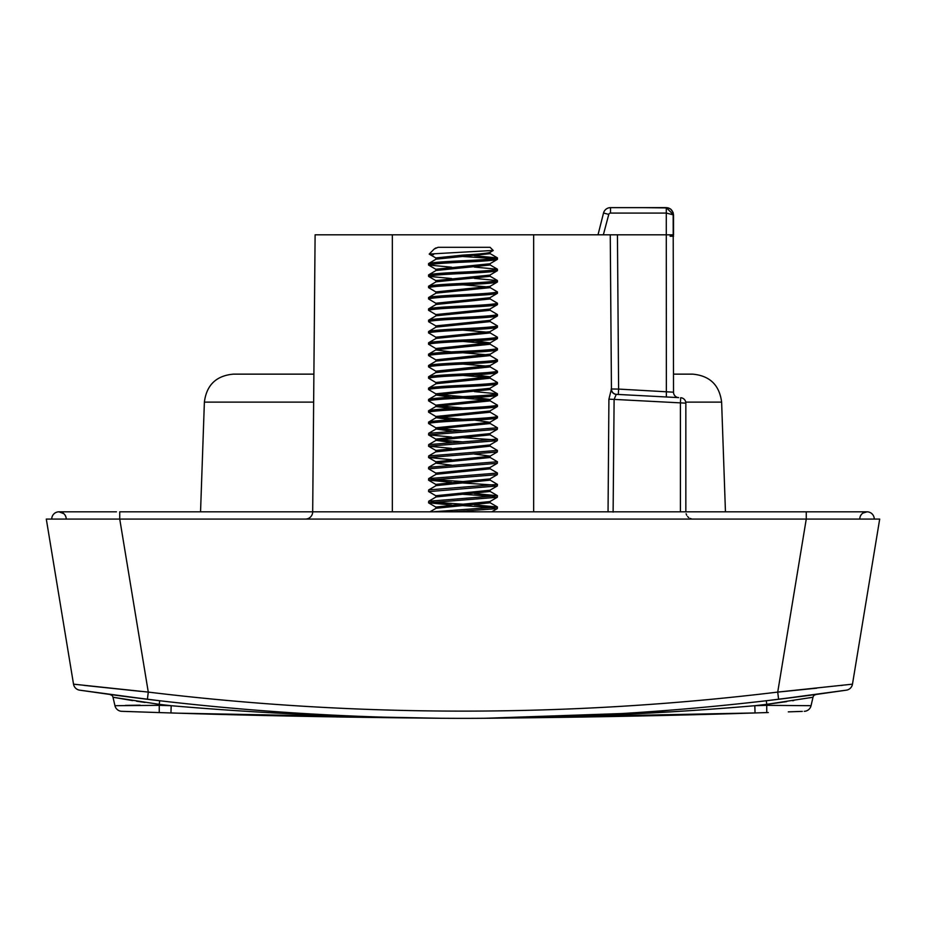 <?xml version="1.0" encoding="UTF-8"?>
<svg xmlns="http://www.w3.org/2000/svg" width="926" height="926" viewBox="0 0 926 926"><rect width="100%" height="100%" fill="white"/><g stroke="black" fill="none" stroke-linecap="round" stroke-linejoin="round"><path stroke-width="1.39" d="M489.9 310.106L497.424 314.551C495.375 315.488 483.904 316.426 463 317.375C442.096 318.324 430.625 319.262 428.576 320.211L436.1 315.778L490.074 310.303L490.074 308.971M436.1 326.056L428.703 321.773L428.576 320.211M428.576 321.623C430.625 320.685 442.096 319.736 463 318.787C483.904 317.85 495.375 316.9 497.424 315.963L489.9 320.396L435.926 325.871L435.926 327.191M497.424 314.551L497.424 315.963M432.604 511.823L497.424 507.043L497.297 508.605L453.196 511.823M474.367 504.832L497.424 507.043M497.297 497.274L428.576 502.795L428.703 501.232L497.424 495.723L497.297 497.274L489.9 501.568L463 504.207L431.273 502.089M474.367 493.512L497.424 495.723M428.576 491.475L428.703 489.912L497.424 484.391L497.297 485.953L428.703 491.613M489.9 479.957L497.424 484.391M497.297 474.633L428.576 480.154L428.703 478.592L497.424 473.07L497.297 474.633L489.9 478.927L463 481.566L431.273 479.436M428.576 468.822L428.703 467.271L497.424 461.75L497.297 463.313L428.576 468.822L436.1 473.255M489.9 457.317L497.424 461.75M428.576 457.502L428.703 455.939L497.424 450.43L497.297 451.981L428.576 457.502L451.633 459.713M489.9 445.996L497.424 450.43M497.424 439.098L497.297 440.66L428.576 446.182L428.703 444.619L497.424 439.098L489.9 434.664M497.424 427.777L497.297 429.34L428.576 434.861L428.703 433.299L497.424 427.777L489.9 423.344M489.9 412.024L497.424 416.457C495.375 417.394 483.904 418.344 463 419.281C442.096 420.23 430.625 421.18 428.576 422.117L436.1 417.684L490.074 412.209L490.074 410.889M489.9 400.692L497.424 405.137C495.375 406.074 483.904 407.023 463 407.961C442.096 408.91 430.625 409.848 428.576 410.797L436.1 406.364L490.074 400.889L490.074 399.465L435.926 405.137L435.926 406.456M474.367 391.605L497.424 393.805C495.375 394.754 483.904 395.691 463 396.641C442.096 397.59 430.625 398.527 428.576 399.465L436.1 395.032L490.074 389.557L490.074 388.237M489.9 378.051L497.424 382.484C495.375 383.422 483.904 384.371 463 385.32C442.096 386.258 430.625 387.207 428.576 388.144L436.1 383.711L490.074 378.236L490.074 376.824L435.926 382.484L435.926 383.896M489.9 366.731L497.424 371.164C495.375 372.102 483.904 373.051 463 373.988C442.096 374.937 430.625 375.887 428.576 376.824L428.703 376.685M489.9 355.399L497.424 359.844C495.375 360.781 483.904 361.719 463 362.668C442.096 363.617 430.625 364.555 428.576 365.504L436.1 361.071L490.074 355.596L490.074 354.172L435.926 359.844L436.088 361.071M489.9 344.078L497.424 348.512C495.375 349.461 483.904 350.398 463 351.348C442.096 352.285 430.625 353.234 428.576 354.172L436.1 349.739L490.074 344.264L490.074 342.851L435.926 348.512L436.088 349.75M489.9 332.758L497.424 337.191C495.375 338.129 483.904 339.078 463 340.027C442.096 340.965 430.625 341.914 428.576 342.851L428.703 342.713M489.9 321.438L497.424 325.871C495.375 326.809 483.904 327.758 463 328.695C442.096 329.644 430.625 330.582 428.576 331.531L436.1 327.098L490.074 321.623L490.074 320.303M489.9 298.785L497.424 303.219C495.375 304.168 483.904 305.105 463 306.055C442.096 306.992 430.625 307.941 428.576 308.879L436.1 304.446M489.9 287.465L497.424 291.898C495.375 292.836 483.904 293.785 463 294.734C442.096 295.672 430.625 296.621 428.576 297.559L436.1 293.125L490.074 287.65L490.074 286.331M474.367 278.367L497.424 280.578C495.375 281.516 483.904 282.465 463 283.402C442.096 284.351 430.625 285.289 428.576 286.238L436.1 281.805L490.074 276.33L490.074 275.01M474.367 267.047L497.424 269.246C495.375 270.195 483.904 271.133 463 272.082C442.096 273.031 430.625 273.969 428.576 274.918L436.1 270.473M474.367 255.715L497.424 257.926C495.375 258.875 483.904 259.812 463 260.762C442.096 261.699 430.625 262.648 428.576 263.586L436.1 259.153L490.074 253.678L490.074 252.347M434.259 248.978L438.056 247.311L490.074 247.311L493.211 250.448L429.201 254.048L434.248 249.001M434.861 248.55L435.926 247.925M436.088 270.485L490.074 265.01L490.074 263.678M487.944 286.944L463 284.826C483.904 283.877 495.375 282.928 497.424 281.99L489.9 286.423L435.926 291.898L435.926 293.218M436.088 304.457L490.074 298.971L490.074 297.651M428.703 342.701L436.1 338.418L490.074 332.943L490.074 331.624M487.944 332.237L463 330.119C483.904 329.17 495.375 328.221 497.424 327.283L497.297 327.422M487.944 343.558L463 341.439C483.904 340.49 495.375 339.553 497.424 338.603L489.9 343.037M451.633 351.973L435.926 349.935M487.944 354.889L463 352.76C483.904 351.822 495.375 350.873 497.424 349.935L489.9 354.369M463 369.752L490.074 366.916L490.074 365.504L435.926 371.164L435.926 372.576L463 369.752M487.944 366.21L463 364.08C483.904 363.142 495.375 362.193 497.424 361.256L497.297 361.395M487.944 377.53L463 375.412C483.904 374.463 495.375 373.525 497.424 372.576L489.9 377.009M451.633 397.266L436.088 395.043M487.944 400.182L463 398.053C483.904 397.115 495.375 396.166 497.424 395.228L489.9 399.662M451.633 408.586L435.926 406.549M451.633 419.906L436.088 417.684M451.633 431.238L436.088 429.004L490.074 423.529L490.074 422.21M451.633 442.559L436.088 440.336L490.074 434.861L490.074 433.53M435.926 451.842L490.074 446.182L490.074 444.862M428.703 467.26L436.1 462.977L490.074 457.502L490.074 456.182M451.633 465.199L435.926 463.162M428.703 478.58L436.1 474.297L490.074 468.822L490.074 467.503M428.703 489.912L436.1 485.618L490.074 480.154L490.074 478.823M428.703 501.232L436.1 496.949L490.074 491.475L490.074 490.155M429.965 511.823L436.1 508.27L490.074 502.795L490.074 501.475M66.151 518.016L66.232 519.069A7.246 7.246 0 0 0 58.998 511.823L59.021 511.823M66.232 519.069A7.246 7.246 0 0 0 58.986 511.823A7.246 7.246 0 0 0 51.74 519.069A7.246 7.246 0 0 1 58.986 511.823A7.246 7.246 0 0 1 66.232 519.069M859.768 519.069A7.246 7.246 0 0 1 867.002 511.823A7.246 7.246 0 0 0 859.768 519.069A7.246 7.246 0 0 1 867.014 511.823A7.246 7.246 0 0 1 874.26 519.069M780.815 691.791L777.724 692.092L806.257 519.069L119.743 519.069L119.743 511.823L806.257 511.823L806.257 519.069L879.7 519.069L852.476 684.164A7.246 7.246 0 0 1 846.387 690.159L845.658 690.264M76.476 684.511L73.524 684.164L46.3 519.069L119.743 519.069L148.276 692.092L147.408 699.28L145.556 699.061M140.497 691.352L83.953 685.379M141.146 698.517L129.524 697.047M120.716 695.901L116.167 695.299M115.009 695.148L113.458 694.94M111.108 694.616L80.342 690.264M46.3 519.069L73.524 684.164L148.276 692.092A2612.2 2612.2 0 0 0 777.724 692.092L852.476 684.164M79.613 690.159A7.246 7.246 -81.6 0 1 73.524 684.164A7.246 7.246 -81.6 0 0 79.613 690.159L147.408 699.28A2619.446 2619.446 0 0 0 778.592 699.28L846.387 690.159M842.197 685.367L841.005 685.495M816.836 688.168L781.683 691.71M844.732 690.402L815.864 694.488M812.148 694.986L766.693 700.704M809.069 695.403L805.84 695.831M796.128 697.093L787.355 698.204M779.46 699.176L778.592 699.28L777.724 692.092M807.333 695.634L806.233 695.785M803.247 696.178L799.207 696.699M798.872 696.746L816.049 694.465A3.623 3.623 82.3 0 0 813.005 697.243L766.74 704.339L786.706 701.619M778.72 699.269L777.794 699.385M153.126 699.975L110.009 694.477M110.68 694.558L146.956 699.234M138.761 698.216L121.815 696.051M123.829 696.317L121.792 696.051M121.561 696.016L115.646 695.229M118.435 695.6L114.847 695.125M112.22 694.766L111.629 694.697M109.997 694.465L109.951 694.465A3.623 3.623 0 0 1 112.995 697.243L114.951 705.705A7.246 7.246 0 0 0 121.746 711.318L159.249 712.58L159.26 704.339L112.995 697.243L114.951 705.705L159.492 705.334A11848.378 11848.378 0 0 0 171.183 705.705A2623.069 2623.069 0 0 1 159.26 704.339L159.677 700.739L110.078 694.488M785.098 698.482L786.961 698.25M115.981 695.276L118.042 695.553M118.736 695.646L119.94 695.808M146.887 699.223L153.473 700.01M659.613 715.532L484.738 718.275L659.613 715.532L484.888 718.275L659.613 715.532L484.888 718.275L669.984 711.886M690.472 714.779L737.779 713.471M768.302 712.534L766.751 712.58A11855.624 11855.624 0 0 1 755.049 712.951C678.087 715.485 587.987 717.268 484.738 718.275C578.796 717.326 668.827 713.136 754.817 705.705L755.049 712.951L739.145 713.437M802.298 711.388L788.304 711.862L802.298 711.388M114.951 705.705A7.246 7.246 92 0 0 121.746 711.318A7.246 7.246 92 0 1 114.951 705.705A7.246 7.246 92 0 0 121.746 711.318A7.246 7.246 92 0 1 114.951 705.705A7.246 7.246 92 0 0 121.746 711.318A7.246 7.246 92 0 1 114.951 705.705A7.246 7.246 92 0 0 121.746 711.318A7.246 7.246 0 0 1 114.951 705.705A7.246 7.246 92 0 0 121.746 711.318L123.274 711.365L121.746 711.318A7.246 7.246 0 0 1 114.951 705.705A7.246 7.246 92 0 0 121.746 711.318A7.246 7.246 0 0 1 114.951 705.705A7.246 7.246 92 0 0 121.746 711.318L123.274 711.365L121.746 711.318A7.246 7.246 0 0 1 114.951 705.705A7.246 7.246 92 0 0 121.746 711.318A7.246 7.246 0 0 1 114.951 705.705A7.246 7.246 92 0 0 121.746 711.318L159.249 712.58A11855.624 11855.624 0 0 0 170.951 712.951L171.183 705.705C257.243 713.136 347.273 717.326 441.262 718.275L344.866 717.083M343.673 717.06L339.796 717.002L343.673 717.06M256.965 715.312L264.639 715.497M245.378 715.034L186.01 713.402M159.249 712.58L121.746 711.318L159.249 712.58A11855.624 11855.624 0 0 0 170.951 712.951C247.925 715.485 338.025 717.268 441.262 718.275L179.042 713.194M110.31 694.535L109.951 694.465A3.623 3.623 0 0 1 112 695.461A3.623 3.623 -82.3 0 0 111.953 695.414A3.623 3.623 0 0 1 112 695.461A3.623 3.623 -82.3 0 0 111.953 695.414A3.623 3.623 0 0 1 112 695.461A3.623 3.623 -82.3 0 0 111.953 695.414A3.623 3.623 0 0 1 112 695.461A3.623 3.623 -82.3 0 0 111.953 695.414A3.623 3.623 0 0 1 112 695.461A3.623 3.623 -82.3 0 0 111.953 695.414A3.623 3.623 -82.3 0 1 112 695.472A3.623 3.623 0 0 0 111.953 695.426A3.623 3.623 -82.3 0 1 112 695.461A3.623 3.623 0 0 0 111.953 695.426A3.623 3.623 -82.3 0 1 112 695.461A3.623 3.623 0 0 0 111.953 695.426A3.623 3.623 -82.3 0 1 112 695.461A3.623 3.623 0 0 0 111.953 695.426A3.623 3.623 -82.3 0 1 112 695.461A3.623 3.623 0 0 0 111.953 695.426A3.623 3.623 -82.3 0 1 112 695.461A3.623 3.623 -82.3 0 0 111.953 695.414A3.623 3.623 0 0 1 112.995 697.243L132.742 700.623M766.323 700.739L766.74 704.339A2623.069 2623.069 0 0 1 754.817 705.705A11848.378 11848.378 0 0 0 766.508 705.334L811.049 705.705A7.246 7.246 0 0 1 804.254 711.318M814.313 695.195L816.049 694.465A3.623 3.623 82.3 0 0 813.005 697.243L811.049 705.705L813.005 697.243L811.049 705.705L807.379 705.624M792.563 700.727L793.767 700.542M809.44 697.845L811.141 697.556M256.687 715.3L256.004 715.289M255.9 715.289L254.395 715.254M248.18 715.103L184.957 713.379M136.573 701.213L145 702.44M140.104 705.172L125.357 705.404M673.526 374.139L692.648 374.139C709.791 375.713 719.444 385.042 721.62 402.115L725.452 511.823M313.648 402.115L204.38 402.115C206.556 385.042 216.209 375.713 233.352 374.139L313.891 374.139M463 504.207L435.926 507.043L435.926 508.362M497.297 485.965L489.9 490.248L435.926 495.723L435.926 497.042M463 481.566L435.926 484.391L435.926 485.722M497.297 463.313L489.9 467.595L435.926 473.07L435.926 474.39M497.297 451.992L489.9 456.275L435.926 461.75L435.926 463.069M474.367 454.053L490.074 456.09M497.297 440.66L489.9 444.955L435.926 450.43L435.926 451.749M489.912 433.623L435.926 439.098L435.926 440.521M438.056 439.815L463 441.933M474.367 420.08L489.912 422.302L435.926 427.777L435.926 429.189M438.056 428.483L463 430.613M436.1 416.642L428.576 412.209C430.625 411.271 442.096 410.322 463 409.373C483.904 408.435 495.375 407.486 497.424 406.549L489.9 410.982L435.926 416.457L435.926 417.869M438.056 417.163L463 419.281M438.056 405.843L463 407.961M474.367 397.428L490.074 399.465M436.1 394.001L428.576 389.557C430.625 388.619 442.096 387.681 463 386.732C483.904 385.783 495.375 384.846 497.424 383.896L489.9 388.33L435.926 393.805L435.926 395.228M438.056 394.511L463 396.641M474.367 374.787L490.074 376.824M474.367 340.814L490.074 342.851M497.297 327.434L489.9 331.716L435.926 337.191L435.926 338.603M436.1 314.736L428.576 310.303C430.625 309.353 442.096 308.416 463 307.467C483.904 306.518 495.375 305.58 497.424 304.642L489.9 309.076L435.926 314.551L435.926 315.87M436.1 303.415L428.576 298.971C430.625 298.033 442.096 297.084 463 296.146C483.904 295.197 495.375 294.26 497.424 293.31L489.9 297.744L435.926 303.219L435.926 304.538M451.633 278.541L428.576 276.33C430.625 275.381 442.096 274.443 463 273.494C483.904 272.557 495.375 271.607 497.424 270.67L489.9 275.103L435.926 280.578L435.926 281.898M451.633 267.209L428.576 265.01C430.625 264.06 442.096 263.123 463 262.174C483.904 261.225 495.375 260.287 497.424 259.338L489.9 263.783L435.926 269.246L435.926 270.577M490.074 252.266C488.465 253.203 479.436 254.152 463 255.101L435.926 257.926L435.926 259.245M489.981 252.404L493.176 250.541M429.247 254.141L433.576 254.662M494.727 258.632L463 256.514M436.1 292.084L428.576 287.65C430.625 286.713 442.096 285.764 463 284.826M436.1 337.377L428.576 332.943C430.625 332.006 442.096 331.057 463 330.119M436.1 348.708L428.576 344.264C430.625 343.326 442.096 342.389 463 341.439M436.1 360.029L428.576 355.596C430.625 354.646 442.096 353.709 463 352.76M436.1 371.349L428.576 366.916C430.625 365.978 442.096 365.029 463 364.08M436.1 382.67L428.576 378.236C430.625 377.299 442.096 376.35 463 375.412M436.1 405.322L428.576 400.889C430.625 399.939 442.096 399.002 463 398.053M436.1 427.962L428.576 423.529C430.625 422.592 442.096 421.643 463 420.705C483.904 419.756 495.375 418.818 497.424 417.869L489.9 422.302M428.576 434.861L451.633 437.06M463 437.685L494.727 439.815M428.576 446.182L451.633 448.392M428.576 480.154L451.633 482.353M494.727 485.108L463 482.978M494.727 496.429L463 494.299M428.576 502.795L451.633 505.006M494.727 507.749L463 505.631M428.576 423.529L428.576 422.117M497.424 416.457L497.424 417.869M428.576 412.209L428.576 410.797M497.424 405.137L497.424 406.549M428.576 400.889L428.576 399.465M497.424 393.805L497.424 395.228M428.576 389.557L428.576 388.144M497.424 382.484L497.424 383.896M428.576 378.236L428.576 376.824M497.424 371.164L497.424 372.576M428.576 366.916L428.576 365.504M497.424 359.844L497.424 361.256M428.576 355.596L428.576 354.172M497.424 348.512L497.424 349.935M428.576 344.264L428.576 342.851M497.424 337.191L497.424 338.603M428.576 332.943L428.576 331.531M497.424 325.871L497.424 327.283M428.576 310.303L428.576 308.879M497.424 303.219L497.424 304.642M428.576 298.971L428.576 297.559M497.424 291.898L497.424 293.31M428.576 287.65L428.576 286.238M497.424 280.578L497.424 281.99M428.576 276.33L428.576 274.918M497.424 269.246L497.424 270.67M428.576 265.01L428.576 263.586M497.424 257.926L497.424 259.338M691.525 518.907L690.044 518.398M688.689 517.588L687.555 516.511M686.675 515.203L686.108 513.745M613.116 512.124L614.112 399.395L608.914 399.164L608.046 511.893M608.914 399.164L611.438 388.989L610.257 234.81L666.28 234.81L666.361 396.976M533.654 511.823L533.654 234.81L392.346 234.81L617.434 234.81L618.614 389.082L611.438 388.989A5.44 5.382 -87 0 0 616.531 394.36L678.307 397.601M305.441 519.069A7.246 7.246 0 0 0 312.687 511.893M312.687 511.823L315.106 234.81L392.346 234.81L392.346 511.823M598.046 234.672L603.532 213.003A7.246 7.246 0 0 1 610.523 207.632L630.803 207.632M642.725 207.632L668.329 207.933L670.852 209.264L673.167 212.644L673.526 392.196L618.614 389.082L618.325 394.464L665.991 396.953L616.936 394.383M670.088 397.173L670.968 397.219M667.623 397.046L670.146 397.173M677.114 397.543L674.14 397.381M668.514 397.092L665.991 396.953M680.413 511.823L680.413 402.868L614.112 399.395L616.265 394.349A5.44 5.359 93 0 1 611.195 388.966M685.842 511.823L685.842 403.157A5.44 5.44 0 0 0 680.691 397.729L680.413 402.868L685.842 403.157L685.842 511.754M673.526 231.639L673.526 214.89L666.28 207.632C670.412 207.922 672.832 210.329 673.526 214.878L666.28 213.073L610.523 213.073A1.817 1.817 0 0 0 608.776 214.415L603.347 234.822M673.526 234.845L666.28 234.81L666.28 207.632L610.523 207.632L610.523 213.073M670.088 236.234L673.526 236.234M766.74 704.339L766.751 712.58M685.738 402.115L721.62 402.115M673.526 392.196A5.44 5.44 -87 0 0 678.677 397.624L678.677 397.624M608.776 214.415L603.532 213.003M497.297 506.892L489.9 502.61M497.297 495.572L489.9 491.289M497.297 472.92L489.9 468.637M428.703 455.939L436.1 451.656M428.703 444.619L436.1 440.325M428.703 433.287L436.1 429.004M497.297 393.666L489.9 389.371M428.703 376.674L436.1 372.391M497.297 280.428L489.9 276.145M497.297 269.107L489.9 264.813M497.297 257.775L489.9 253.493M116.444 511.823L103.55 511.823M105.078 511.823L84.775 511.823M83.572 511.823L80.932 511.823M114.141 511.823L102.879 511.823M96.443 511.823L80.018 511.823M811.685 511.823L820.922 511.823M825.413 511.823L845.484 511.823M847.07 511.823L867.014 511.823L862.951 513.073M819.325 511.823L821.547 511.823M827.231 511.823L843.227 511.823M844.547 511.823L845.994 511.823M63.801 513.664L58.986 511.823L114.315 511.823M81.916 511.823L62.007 511.823M59.935 511.893L60.549 511.997M62.355 512.657L62.968 513.027M63.825 513.687L64.426 514.289M65.086 515.169L65.815 516.65M806.257 511.823L866.852 511.823M864.444 512.298L863.865 512.553M861.145 514.821L860.416 516.071M860.046 517.102L859.849 517.981M582.327 717.06L689.592 714.803M810.389 695.229L807.958 695.553M806.048 695.808L799.022 696.722M786.521 698.308L779.75 699.142M779.241 699.199L772.157 700.056M772.921 699.963L815.598 694.523M581.123 717.083L686.201 714.895M812.739 694.917L811.894 695.021M810.586 695.206L809.961 695.287M183.73 713.344L185.05 713.379M249.001 715.115L441.112 718.275L246.547 715.057L441.112 718.275L246.547 715.057L441.112 718.275L336.335 716.944M146.979 699.234L139.039 698.25M744.504 713.275L484.738 718.275M489.368 718.24L755.049 712.951M816.049 694.465L787.366 698.204M246.547 715.057L441.112 718.275M109.951 694.465L112 695.472L109.951 694.465M204.38 402.115L200.548 511.823M491.741 511.823L497.297 508.605M436.1 507.228L428.703 502.945M436.1 495.908L428.703 491.625M436.1 484.587L428.703 480.293M436.1 461.935L428.703 457.652M436.1 450.615L428.703 446.332M436.1 439.294L428.703 435M489.9 433.634L497.297 429.34M489.9 365.689L497.297 361.406M436.1 280.763L428.703 276.48M436.1 269.443L428.703 265.149M436.1 258.111L429.224 254.129M673.526 235.065L673.526 231.743M673.526 214.89L673.526 234.116"/></g></svg>
